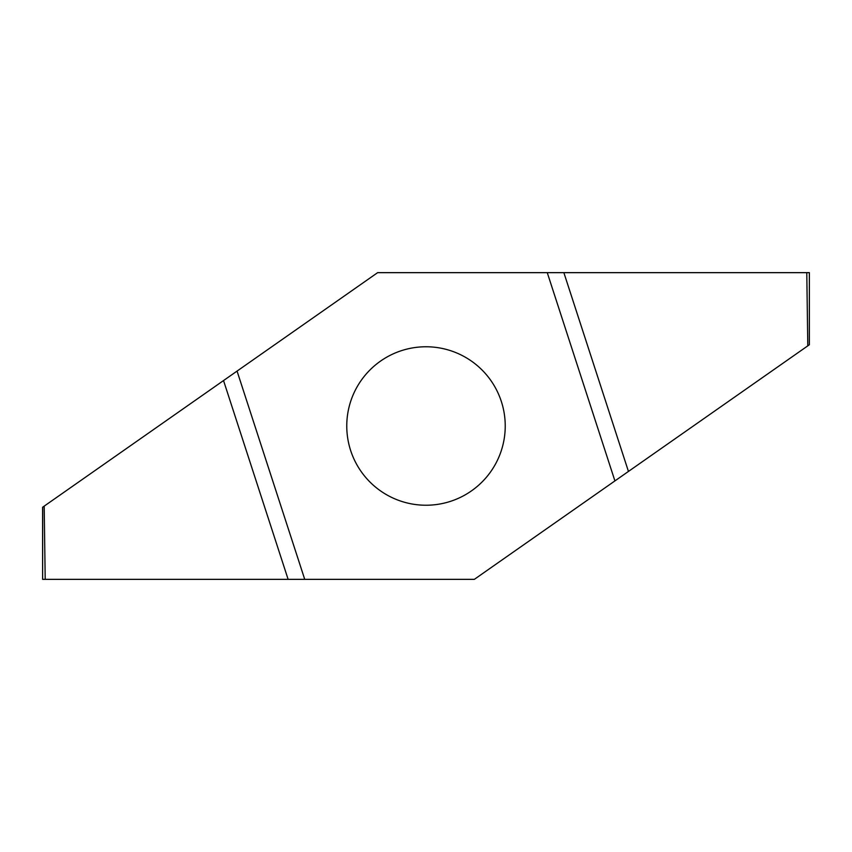 <?xml version="1.0" encoding="UTF-8"?>
<svg xmlns="http://www.w3.org/2000/svg" width="852" height="852" viewBox="0 0 852 852"><rect width="100%" height="100%" fill="white"/><g stroke="black" fill="none" stroke-linecap="round" stroke-linejoin="round"><path stroke-width="1.28" d="M346.764 426A79.225 79.225 0 0 0 465.607 494.618A79.225 79.225 0 0 0 465.607 357.382A79.225 79.225 0 0 0 346.764 426M614.92 480.911L547.261 272.651L377.638 272.651L237.058 371.089L304.728 579.349L474.34 579.349L809.336 344.772L809.357 272.651L547.261 272.651M42.675 507.217L42.621 579.349L45.199 579.349L44.187 506.141L42.6 507.26L42.621 579.349M237.058 371.089L44.187 506.141M45.199 579.349L304.728 579.349M806.78 272.651L807.792 345.859M223.533 380.556L288.125 579.349M628.446 471.444L563.864 272.651M809.357 272.651L809.357 344.73"/></g></svg>
